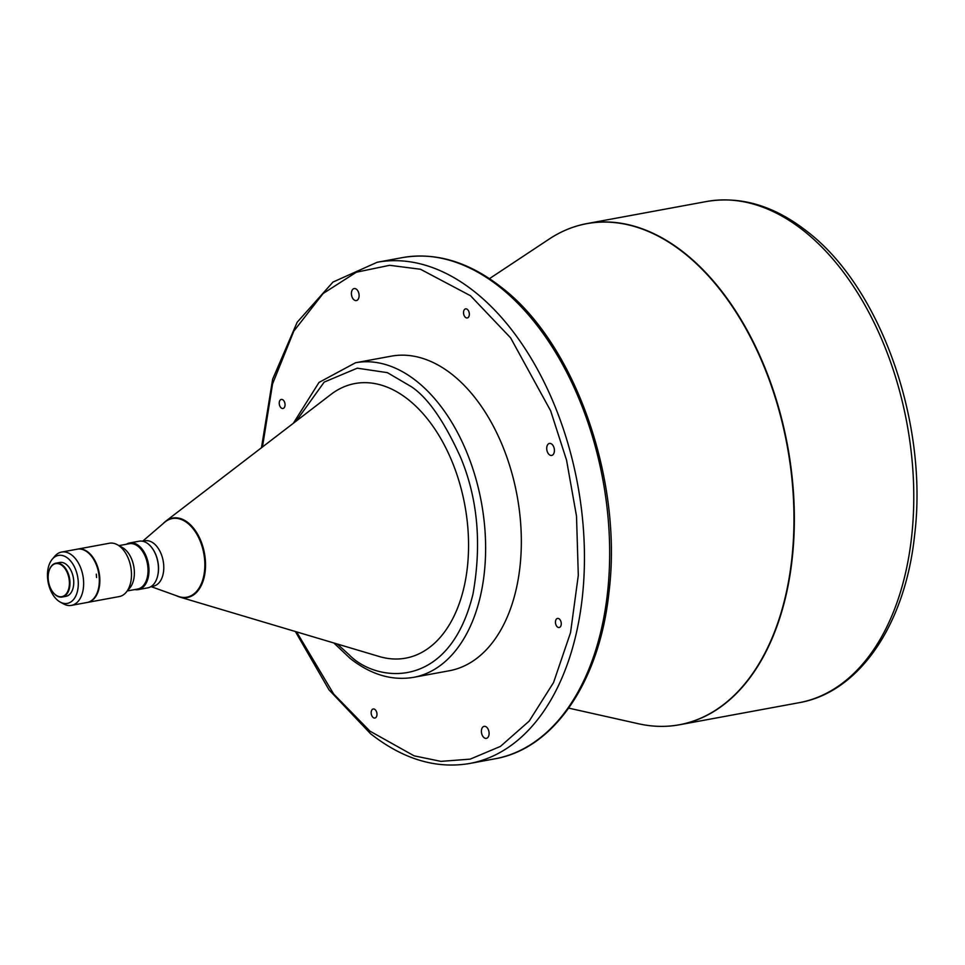 <?xml version="1.0" encoding="UTF-8"?>
<svg xmlns="http://www.w3.org/2000/svg" width="965" height="965" viewBox="0 0 965 965"><rect width="100%" height="100%" fill="white"/><g stroke="black" fill="none" stroke-linecap="round" stroke-linejoin="round"><path stroke-width="1.45" d="M284.904 406.144A4.608 2.835 -100.5 0 0 284.241 401.416A4.608 2.835 -100.5 0 0 281.31 399.426A4.608 2.835 -100.5 0 0 279.38 401.766A4.608 2.835 -100.5 0 0 280.055 406.494A4.608 2.835 -100.5 0 0 282.986 408.485A4.608 2.835 -100.5 0 0 284.904 406.144M358.908 297.461A6.104 3.751 -100.5 0 0 358.027 291.201A6.104 3.751 -100.5 0 0 354.143 288.571A6.104 3.751 -100.5 0 0 351.598 291.671A6.104 3.751 -100.5 0 0 352.49 297.932A6.104 3.751 -100.5 0 0 356.362 300.561A6.104 3.751 -100.5 0 0 358.908 297.461M376.832 715.704A4.608 2.835 -100.5 0 0 376.157 710.976A4.608 2.835 -100.5 0 0 373.226 708.986A4.608 2.835 -100.5 0 0 371.308 711.326A4.608 2.835 -100.5 0 0 371.971 716.066A4.608 2.835 -100.5 0 0 374.903 718.044A4.608 2.835 -100.5 0 0 376.832 715.704M561.123 625.163A4.608 2.835 -100.5 0 0 560.46 620.423A4.608 2.835 -100.5 0 0 557.529 618.432A4.608 2.835 -100.5 0 0 555.599 620.784A4.608 2.835 -100.5 0 0 556.274 625.513A4.608 2.835 -100.5 0 0 559.205 627.503A4.608 2.835 -100.5 0 0 561.123 625.163M469.207 315.591A4.608 2.835 -100.5 0 0 468.532 310.863A4.608 2.835 -100.5 0 0 465.6 308.872A4.608 2.835 -100.5 0 0 463.683 311.213A4.608 2.835 -100.5 0 0 464.346 315.953A4.608 2.835 -100.5 0 0 467.277 317.943A4.608 2.835 -100.5 0 0 469.207 315.591M488.905 735.258A6.104 3.751 -100.5 0 0 488.025 728.985A6.104 3.751 -100.5 0 0 484.153 726.356A6.104 3.751 -100.5 0 0 481.595 729.456A6.104 3.751 -100.5 0 0 482.488 735.728A6.104 3.751 -100.5 0 0 486.36 738.358A6.104 3.751 -100.5 0 0 488.905 735.258M554.224 452.332A6.104 3.751 -100.5 0 0 553.343 446.071A6.104 3.751 -100.5 0 0 549.459 443.43A6.104 3.751 -100.5 0 0 546.914 446.53A6.104 3.751 -100.5 0 0 547.806 452.802A6.104 3.751 -100.5 0 0 551.678 455.432A6.104 3.751 -100.5 0 0 554.224 452.332M333.878 642.992L350.199 658.456C370.813 674.656 391.935 680.952 413.563 677.346L449.28 670.759A159.949 98.466 -100.5 0 0 521.329 543.958A159.949 98.466 -100.5 0 0 452.308 374.601A159.949 98.466 -100.5 0 0 391.235 356.169L355.518 362.756L318.993 382.442L293.336 423.285M176.366 595.719A40.397 24.861 -100.5 0 0 179.671 597.033L379.161 656.49A139.611 85.945 -100.5 0 0 467.325 567.71A139.611 85.945 -100.5 0 0 408.316 399.619A139.611 85.945 -100.5 0 0 330.826 394.516L165.691 521.245A40.397 24.861 -100.5 0 0 163.073 523.657M151.035 586.563L153.411 586.129A23.039 14.186 -100.5 0 0 163.785 567.854A23.039 14.186 -100.5 0 0 153.845 543.464A23.039 14.186 -100.5 0 0 145.04 540.81L142.675 541.244M142.639 541.232L164.569 522.367A39.987 24.62 79.5 0 1 187.584 523.151A39.987 24.62 79.5 0 1 204.399 572.04A39.987 24.62 79.5 0 1 178.223 596.382L150.998 586.587M134.762 589.567A23.727 14.608 -100.5 0 0 138.297 589.603L147.754 587.854A23.727 14.608 -100.5 0 0 157.355 577.022A23.727 14.608 -100.5 0 0 151.975 547.891A23.727 14.608 -100.5 0 0 148.2 543.934A23.727 14.608 -100.5 0 0 139.141 541.208L129.684 542.945A23.727 14.608 -100.5 0 0 126.403 544.248M138.297 589.603A23.727 14.608 -100.5 0 0 148.984 570.798A23.727 14.608 -100.5 0 0 138.743 545.683A23.727 14.608 -100.5 0 0 129.684 542.945M127.32 590.942L137.645 589.036A23.039 14.186 -100.5 0 0 148.031 570.761A23.039 14.186 -100.5 0 0 138.091 546.371A23.039 14.186 -100.5 0 0 129.286 543.717L118.948 545.623M87.381 602.437A27.104 16.682 -100.5 0 0 87.646 602.389L119.274 596.563A27.104 16.682 -100.5 0 0 126.138 592.329L129.829 587.962A23.039 14.186 -100.5 0 0 124.425 548.892A23.039 14.186 -100.5 0 0 122.374 547.505L117.368 544.743A27.104 16.682 -100.5 0 0 109.431 543.235L77.815 549.073A27.104 16.682 -100.5 0 0 77.55 549.121M126.138 592.329A27.104 16.682 -100.5 0 0 119.781 546.359A27.104 16.682 -100.5 0 0 117.368 544.743M87.646 602.389A27.104 16.682 -100.5 0 0 99.853 580.906A27.104 16.682 -100.5 0 0 88.165 552.197A27.104 16.682 -100.5 0 0 77.815 549.073M60.168 602.039L63.497 603.885A27.104 16.682 -100.5 0 0 71.434 605.381A27.104 16.682 -100.5 0 0 82.761 591.605A27.104 16.682 -100.5 0 0 78.816 563.765A27.104 16.682 -100.5 0 0 61.591 552.064A27.104 16.682 -100.5 0 0 54.715 556.298L52.267 559.205A24.402 15.018 -100.5 0 0 48.25 567.806A24.402 15.018 -100.5 0 0 60.168 602.039A24.402 15.018 -100.5 0 0 77.502 590.99A24.402 15.018 -100.5 0 0 71.157 561.654A24.402 15.018 -100.5 0 0 52.267 559.205M71.434 605.381L87.115 602.486A27.104 16.682 -100.5 0 0 98.454 588.71A27.104 16.682 -100.5 0 0 94.51 560.87A27.104 16.682 -100.5 0 0 77.284 549.169L61.591 552.064M96.56 577.528L96.307 574.151L96.56 577.528M52.822 592.052A17.213 10.603 -100.5 0 0 52.906 592.172A17.213 10.603 -100.5 0 0 55.644 595.043A17.213 10.603 -100.5 0 0 62.218 597.021A17.213 10.603 -100.5 0 0 69.975 583.379A17.213 10.603 -100.5 0 0 62.544 565.152A17.213 10.603 -100.5 0 0 55.97 563.162A17.213 10.603 -100.5 0 0 48.998 571.027A17.213 10.603 -100.5 0 0 48.962 571.159M62.218 597.021L65.994 596.322A17.213 10.603 -100.5 0 0 73.75 582.679A17.213 10.603 -100.5 0 0 66.32 564.453A17.213 10.603 -100.5 0 0 59.746 562.462L55.97 563.162M62.146 565.562A16.803 10.35 -100.5 0 0 48.926 571.304A16.803 10.35 -100.5 0 0 52.737 591.943A16.803 10.35 -100.5 0 0 55.403 594.742A16.803 10.35 -100.5 0 0 68.853 588.143A16.803 10.35 -100.5 0 0 62.146 565.562M157.416 576.793A23.039 14.186 -100.5 0 0 157.476 576.575A23.039 14.186 -100.5 0 0 152.253 548.277A23.039 14.186 -100.5 0 0 152.12 548.084M489.472 278.644L549.133 239.103A254.772 156.825 79.5 0 1 684.04 253.035A254.772 156.825 79.5 0 1 792.313 554.055A254.772 156.825 79.5 0 1 638.553 723.774L638.553 723.774C652.485 726.886 666.152 727.212 679.541 724.763A254.832 156.873 -100.5 0 0 786.041 595.26A254.832 156.873 -100.5 0 0 684.378 252.914A254.832 156.873 -100.5 0 0 587.07 223.554A254.832 156.873 -100.5 0 0 568.18 229.055M601.352 629.337A254.832 156.873 79.5 0 1 494.852 758.828L469.641 763.484A254.832 156.873 -100.5 0 0 576.141 633.981A254.832 156.873 -100.5 0 0 474.478 291.647A254.832 156.873 -100.5 0 0 377.17 262.275L402.381 257.619A254.832 156.873 79.5 0 1 499.689 286.991A254.832 156.873 79.5 0 1 601.352 629.337M549.133 239.103C561.039 231.214 573.692 226.039 587.07 223.554L706.501 201.516A254.832 156.873 79.5 0 1 803.821 230.876A254.832 156.873 79.5 0 1 905.472 573.222A254.832 156.873 79.5 0 1 798.972 702.725L679.541 724.763A254.832 156.873 -100.5 0 1 659.939 726.356M413.563 677.346A159.949 98.466 -100.5 0 0 485.612 550.545A159.949 98.466 -100.5 0 0 416.591 381.187A159.949 98.466 -100.5 0 0 355.518 362.756M176.281 595.682L179.671 597.033A40.397 24.861 -100.5 0 0 205.183 571.352A40.397 24.861 -100.5 0 0 188.103 522.716A40.397 24.861 -100.5 0 0 165.691 521.245L163.001 523.718M262.468 446.976L272.552 383.949L293.794 331.164L323.118 293.517L356.338 272.214L389.655 265.303L420.499 269.259L470.522 295.748L510.594 337.834L550.641 410.8L566.539 460.1L576.515 516.166L578.3 575.381L570.544 632.63L553.548 682.557L529.218 721.06L500.437 746.403L470.22 759.129L440.933 761.373L414.082 755.824L369.993 731.168L333.673 694.028L296.581 631.87M296.183 421.102L324.18 382.104L357.267 368.172L387.375 372.647L411.307 386.675C427.821 397.64 444.274 421.271 460.679 457.567C477.784 498.688 481.873 544.248 472.947 594.259C448.761 692.556 375.204 681.857 349.366 654.982L337.316 644.017M568.711 708.117L638.553 723.774M402.381 257.619C435.854 251.949 468.857 261.853 501.402 287.329C574.971 343.287 623.004 480.051 608.975 592.208C599.748 681.025 554.163 748.792 494.852 758.828M295.362 631.508L329.065 689.927L370.62 733.774C403.165 759.262 436.168 769.165 469.641 763.484M377.17 262.275L332.961 282.07L297.136 322.298L272.649 379.185L261.467 447.748M706.501 201.516C740.843 195.774 774.425 205.798 807.235 231.564C880.936 287.763 928.499 423.49 914.603 535.189C905.399 623.788 859.767 692.279 798.972 702.725"/></g></svg>
